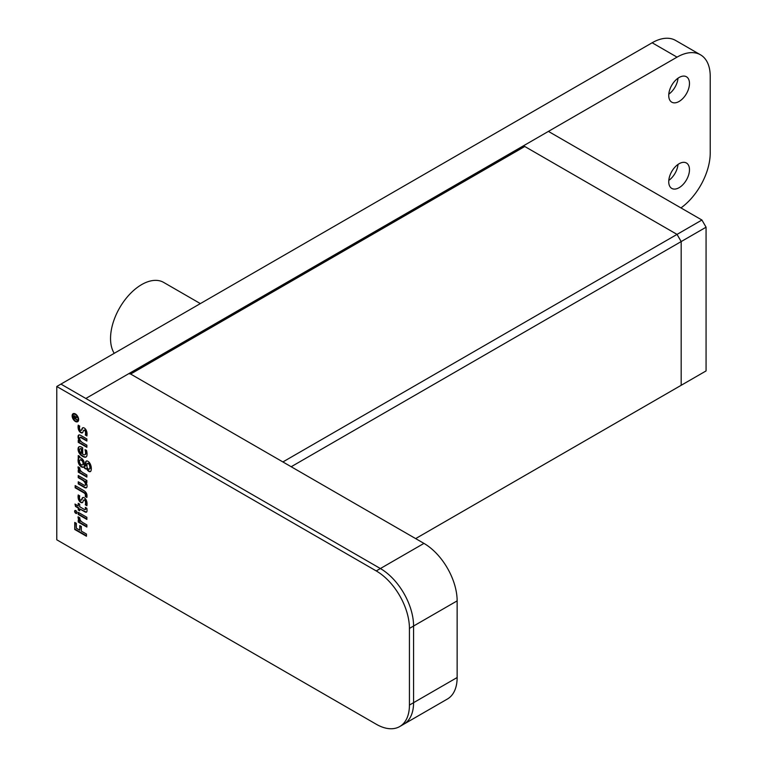 <?xml version="1.0" encoding="UTF-8"?>
<svg xmlns="http://www.w3.org/2000/svg" width="767" height="767" viewBox="0 0 767 767"><rect width="100%" height="100%" fill="white"/><g stroke="black" fill="none" stroke-linecap="round" stroke-linejoin="round"><path stroke-width="1.15" d="M114.235 353.328A44.007 25.407 -60 0 1 110.544 338.487A44.007 25.407 -60 0 1 129.757 294.202A44.007 25.407 -60 0 1 163.668 282.419L200.36 303.598M399.712 726.56L403.854 724.163A46.94 27.104 -120 0 0 413.576 702.677L413.576 626.025L413.576 702.677L457.142 677.529A46.94 27.104 60 0 1 447.42 699.015L403.854 724.163A46.94 27.104 -120 0 0 413.576 702.677L409.434 705.074L409.434 628.422A46.94 27.104 -120 0 0 376.242 570.936L56.777 386.491L56.777 539.795L376.242 724.23A46.94 27.104 -120 0 0 399.712 726.56A46.94 27.104 -120 0 0 409.434 705.074M457.142 600.877L413.576 626.025A46.94 27.104 -120 0 0 380.384 568.539L423.95 543.391A46.94 27.104 60 0 1 457.142 600.877L457.142 677.529M56.777 386.491L60.929 384.094L380.384 568.539L60.929 384.094L652.142 42.77A46.94 27.104 -60 0 1 675.602 40.44L700.501 54.812A46.94 27.104 -60 0 1 710.223 76.297L710.223 152.949A46.94 27.104 -60 0 1 680.952 207.905M423.95 543.391L129.383 373.318L85.818 398.466L677.031 57.142A46.94 27.104 -60 0 1 700.501 54.812M79.145 514.504A27.574 15.925 -60 0 1 78.474 514.59M678.009 78.196A14.669 8.466 -60 0 1 668.795 94.168M679.102 77.496A14.669 8.466 120 0 0 669.524 90.42A14.669 8.466 120 0 0 671.767 102.174A14.669 8.466 120 0 0 679.102 101.455A14.669 8.466 120 0 0 688.689 88.521A14.669 8.466 120 0 0 686.436 76.767A14.669 8.466 120 0 0 679.102 77.496M679.102 187.685A14.669 8.466 120 0 0 688.689 174.761A14.669 8.466 120 0 0 686.436 163.007A14.669 8.466 120 0 0 679.102 163.735A14.669 8.466 120 0 0 669.524 176.659A14.669 8.466 120 0 0 671.767 188.414A14.669 8.466 120 0 0 679.102 187.685M85.818 535.874L85.818 535.395M85.818 526.45L85.818 525.97M85.818 518.837L85.818 518.358M85.818 508.866L85.818 507.783M85.818 505.098L85.818 504.6M85.818 504.101L85.818 501.378M85.818 496.824L85.818 496.345M85.818 476.48L85.818 476M85.818 465.761L85.818 463.949M85.818 453.68L85.818 450.958M85.818 446.691L85.818 446.212M85.818 440.459L85.818 439.98M85.818 434.304L85.818 431.581M678.009 164.426A14.669 8.466 -60 0 1 668.795 180.398M130.112 373.74L523.89 146.392A1.764 1.016 60 0 1 524.772 146.487L677.031 234.395L681.182 241.576L291.192 466.739M524.772 146.487L130.63 374.037A1.764 1.016 -120 0 0 129.748 373.951M130.63 374.037L282.889 461.945L677.031 234.395L681.182 241.576L681.182 385.293L415.656 538.597L706.071 370.921L681.182 385.293L681.182 241.576L706.071 227.205L706.071 370.921M701.92 220.024L677.031 234.395L523.525 145.768L548.415 131.397L701.92 220.024L706.071 227.205M78.474 517.035A3.605 2.08 -120 0 0 79.73 520.17L79.317 520.409A5.637 3.25 -120 0 0 80.151 521.33A16.395 9.463 -120 0 0 78.244 520.036L78.253 522.078L86.872 527.054L86.872 524.925L83.152 522.758A10.038 5.8 -120 0 1 81.427 521.502A3.058 1.764 -120 0 1 80.065 519.652A2.857 1.649 -120 0 1 79.893 517.936L78.071 516.785A3.605 2.08 -120 0 0 79.317 520.409M79.73 520.17A5.637 3.25 -120 0 0 80.573 521.09L80.151 521.33M78.665 520.285L78.665 521.838L86.872 526.574M82.98 497.457L82.558 497.697A7.047 4.065 -120 0 0 81.82 499.058L82.232 498.818A7.047 4.065 -120 0 1 82.932 497.505M78.589 495.185L78.483 496.086A9.367 5.407 -120 0 0 78.78 498.761A4.103 2.368 -120 0 0 80.353 501.551A4.123 2.378 -120 0 0 81.839 502.414A2.713 1.563 -120 0 0 82.558 502.471M86.939 505.29L85.703 504.533A8.897 5.139 -120 0 0 85.971 502.174A2.905 1.678 -120 0 0 85.386 500.372A1.524 0.882 -120 0 0 84.111 499.883A3.662 2.119 -120 0 0 83.977 500.036M82.558 497.697A2.953 1.707 -120 0 1 84.245 497.793L84.255 497.802A3.461 1.994 -120 0 1 86.009 499.662A5.407 3.126 -120 0 1 86.968 502.567A12.368 7.143 -120 0 1 86.872 505.741L85.29 504.763A8.897 5.139 -120 0 0 85.559 502.414A2.905 1.678 -120 0 0 84.964 500.611A1.524 0.882 -120 0 0 83.699 500.122A3.662 2.119 -120 0 0 83.296 500.813L82.951 501.819A4.113 2.378 -120 0 1 82.414 502.596A2.713 1.563 -120 0 1 81.427 502.653A4.123 2.378 -120 0 1 79.941 501.791A4.103 2.368 -120 0 1 78.368 499.001A9.367 5.407 -120 0 1 78.071 496.326L78.234 494.964L79.739 495.894A12.962 7.478 -120 0 0 79.5 497.361A3.634 2.1 -120 0 0 79.653 498.818A1.361 0.786 -120 0 0 81.235 500.132A1.361 0.786 -120 0 0 81.407 499.959A1.361 0.786 -120 0 0 81.647 499.892A1.361 0.786 -120 0 0 81.82 499.72A8.379 4.832 -120 0 0 82.232 498.818M81.82 499.72L81.407 499.959A8.379 4.832 -120 0 0 81.82 499.058M86.383 482.28A4.564 2.637 -120 0 0 85.588 481.216L85.166 481.455A13.394 7.737 -120 0 0 86.872 482.558L86.872 480.516L78.253 475.54L78.244 477.678L81.427 479.519A25.56 14.755 -120 0 1 83.095 480.545A5.11 2.953 -120 0 1 84.878 482.52A2.617 1.515 -120 0 1 85.377 485.137L85.789 484.897A2.617 1.515 -120 0 0 85.3 482.28A5.11 2.953 -120 0 0 83.507 480.305A25.56 14.755 -120 0 0 81.839 479.279L78.665 477.438L78.665 475.78M85.377 485.137A1.572 0.901 -120 0 1 84.504 485.31A22.703 13.106 -120 0 1 82.213 484.063L78.263 481.781L78.244 483.891L84.619 487.563A3.94 2.272 -120 0 0 86.412 487.793A3.452 1.994 -120 0 0 87.045 486.153A4.564 2.637 -120 0 0 85.166 481.455M78.675 482.012L78.665 483.651L85.032 487.323A3.94 2.272 -120 0 0 86.594 487.63M85.588 481.216A13.394 7.737 -120 0 0 86.872 482.088M78.474 467.074A3.605 2.08 -120 0 0 79.73 470.209A5.637 3.25 -120 0 0 80.573 471.13A16.395 9.463 -120 0 0 79.03 470.046M78.665 470.324L78.665 471.878L86.872 476.614M86.872 477.093L86.872 474.965L83.152 472.798A10.038 5.8 -120 0 1 81.427 471.542A3.058 1.764 -120 0 1 80.065 469.692A2.857 1.649 -120 0 1 79.893 467.975L78.071 466.825A3.605 2.08 -120 0 0 79.317 470.449A5.637 3.25 -120 0 0 80.151 471.369A16.395 9.463 -120 0 0 78.244 470.066L78.253 472.117L86.872 477.093M78.589 425.397L78.071 426.538L78.234 425.167L79.739 426.107A12.962 7.478 -120 0 0 79.5 427.574A3.634 2.1 -120 0 0 79.653 429.031A1.361 0.786 -120 0 0 80.487 430.229A1.361 0.786 -120 0 0 81.407 430.172A8.37 4.832 -120 0 0 81.82 429.271A7.047 4.065 -120 0 1 82.558 427.9A2.953 1.707 -120 0 1 84.245 428.005A3.519 2.033 -120 0 1 86.249 430.325A5.82 3.365 -120 0 1 86.987 432.962A13.25 7.651 -120 0 1 86.872 435.953L85.29 434.975A8.897 5.139 -120 0 0 85.559 432.626A2.905 1.678 -120 0 0 84.964 430.814A1.524 0.882 -120 0 0 83.699 430.335A3.662 2.119 -120 0 0 83.296 431.025L82.951 432.022A4.113 2.378 -120 0 1 82.414 432.809A2.713 1.563 -120 0 1 81.427 432.866L81.839 432.626A2.713 1.563 -120 0 0 82.558 432.674M85.29 434.975L86.939 435.493M78.483 426.299A9.367 5.407 -120 0 0 78.78 428.974A4.103 2.368 -120 0 0 80.353 431.763L79.941 432.003A4.123 2.378 -120 0 0 81.427 432.866M80.353 431.763A4.123 2.378 -120 0 0 81.839 432.626M78.78 428.974L78.368 429.213A4.103 2.368 -120 0 0 79.941 432.003M78.071 426.538A9.367 5.407 -120 0 0 78.368 429.213M85.703 434.736A8.897 5.139 -120 0 0 85.971 432.387A2.905 1.678 -120 0 0 85.386 430.584A1.524 0.882 -120 0 0 84.111 430.095A3.662 2.119 -120 0 0 83.977 430.249M82.932 427.718A7.047 4.065 -120 0 0 82.232 429.031A8.37 4.832 -120 0 1 81.82 429.932A1.361 0.786 -120 0 1 81.407 430.162M77.515 420.91A3.854 2.224 -120 0 0 78.531 419.041A3.854 2.224 -120 0 0 78.416 418.082M76.575 414.899A3.854 2.224 -120 0 0 73.68 414.266M73.296 413.614A4.602 2.656 -120 0 0 72.769 417.095M74.61 420.278A4.602 2.656 -120 0 0 77.889 421.553M78.637 419.587A4.602 2.656 -120 0 0 76.633 414.947A4.602 2.656 -120 0 0 73.086 413.72A4.602 2.656 -120 0 0 73.086 419.031A4.602 2.656 -120 0 0 77.688 421.687A4.602 2.656 -120 0 0 78.637 419.587M78.943 434.956A2.972 1.716 -120 0 0 78.531 435.963A4.87 2.809 -120 0 0 79.404 439.827A4.631 2.675 -120 0 0 80.362 441.14L79.95 441.38A13.422 7.747 -120 0 0 78.244 440.277L78.253 442.329L86.872 447.295L86.863 445.157L82.702 442.76A6.021 3.48 -120 0 1 81.427 441.792A3.758 2.167 -120 0 1 79.749 439.223A2.598 1.496 -120 0 1 79.739 437.708A1.476 0.853 -120 0 1 80.468 437.487A8.207 4.736 -120 0 1 81.427 437.928L86.872 441.063L86.872 438.954L81.427 435.809A8.629 4.986 -120 0 0 79.595 434.947A2.972 1.716 -120 0 0 78.109 436.202A4.87 2.809 -120 0 0 78.991 440.066A4.631 2.675 -120 0 0 79.95 441.38M78.665 440.517L78.665 442.089L86.872 446.816M86.872 440.584L81.839 437.689A8.207 4.736 -120 0 0 80.88 437.248A1.476 0.853 -120 0 0 80.171 437.439M86.949 455.33A10.987 6.347 -120 0 0 86.489 450.334L85.012 449.683A7.958 4.592 -120 0 1 85.473 453.882A2.915 1.687 -120 0 1 84.926 454.706A2.915 1.687 -120 0 1 83.967 454.773A6.702 3.864 -120 0 1 82.673 454.189L82.673 447.832A15.685 9.051 -120 0 0 81.427 447.065A5.542 3.202 -120 0 0 79.145 446.73A4.544 2.627 -120 0 0 78.081 448.791A6.347 3.662 -120 0 0 78.522 451.61A5.359 3.097 -120 0 0 80.679 454.879L81.427 455.54A9.415 5.436 -120 0 0 84.993 457.237A4.679 2.704 -120 0 0 86.009 457.027A4.679 2.704 -120 0 0 86.949 455.33M79.222 446.701A4.544 2.627 -120 0 0 78.502 448.551A6.347 3.662 -120 0 0 78.934 451.37A5.359 3.097 -120 0 0 81.091 454.639L81.839 455.301A9.415 5.436 -120 0 0 85.405 456.998L84.993 457.237M85.405 456.998A4.679 2.704 -120 0 0 86.201 456.892M80.065 448.829A2.598 1.496 -120 0 0 79.979 448.868A2.598 1.496 -120 0 0 79.72 451.341A3.25 1.879 -120 0 0 81.369 453.393L81.369 449.165A2.809 1.62 -120 0 0 80.065 448.829L80.477 448.59A2.598 1.496 -120 0 0 80.391 448.628A2.598 1.496 -120 0 0 80.171 448.81M81.369 452.827A3.25 1.879 -120 0 0 81.781 453.153L81.781 448.925A2.809 1.62 -120 0 0 80.477 448.59M85.118 454.553A2.915 1.687 -120 0 0 85.338 454.467A2.915 1.687 -120 0 0 85.885 453.642A7.958 4.592 -120 0 0 85.578 449.941M86.47 460.996A3.202 1.85 -120 0 0 86.077 461.696L85.664 461.935A9.175 5.302 -120 0 0 85.501 464.131L85.501 465.051A4.717 2.723 -120 0 1 85.377 466.125L84.571 465.991A1.275 0.738 -120 0 1 84.245 465.32A8.111 4.679 -120 0 0 84.044 462.022A4.161 2.397 -120 0 0 81.427 458.263A3.145 1.812 -120 0 0 79.979 457.794L79.701 456.403L78.253 455.569L78.244 458.934A8.015 4.631 -120 0 0 78.349 462.559A4.554 2.627 -120 0 0 81.427 466.854A3.921 2.263 -120 0 0 83.498 467.122A3.921 2.263 -120 0 0 83.661 467.007L83.852 466.777A2.196 1.266 -120 0 0 86.077 468.944A2.311 1.333 -120 0 0 86.613 468.532A3.49 2.013 -120 0 0 89.758 471.724A3.25 1.879 -120 0 0 90.889 471.024A8.801 5.081 -120 0 0 91.206 467.151A6.663 3.845 -120 0 0 89.854 463.268A3.931 2.272 -120 0 0 87.994 461.341A3.202 1.85 -120 0 0 86.249 461.092A3.202 1.85 -120 0 0 85.664 461.935M86.077 461.696A9.175 5.302 -120 0 0 85.914 463.891L85.501 464.131M89.758 471.724L90.17 471.484A3.49 2.013 -120 0 1 87.026 468.292L86.613 468.532M86.077 468.944L86.498 468.704A2.196 1.266 -120 0 1 84.265 466.537L83.852 466.777M78.665 455.809L78.665 458.695A8.015 4.631 -120 0 0 78.761 462.319A4.554 2.627 -120 0 0 81.839 466.614L81.427 466.854M81.839 466.614A3.921 2.263 -120 0 0 83.68 466.988M83.009 462.98A2.339 1.352 -120 0 0 81.427 460.315L81.014 460.085A2.272 1.313 -120 0 0 79.95 460.018A2.272 1.313 -120 0 0 79.749 460.181A3.423 1.975 -120 0 0 79.48 461.916A2.474 1.429 -120 0 0 81.427 464.764A2.234 1.285 -120 0 0 82.798 464.601A3.797 2.196 -120 0 0 83.009 462.98L83.421 462.741A2.339 1.352 -120 0 0 81.839 460.075L81.427 460.315M81.839 460.075L81.014 460.085M81.427 459.845A2.272 1.313 -120 0 0 80.362 459.778A2.272 1.313 -120 0 0 80.18 459.932M87.016 464.418L86.987 467.132A2.828 1.63 -120 0 0 87.745 468.455A1.86 1.074 -120 0 0 89.634 468.781A5.283 3.049 -120 0 0 89.509 465.281A1.956 1.131 -120 0 0 88.243 463.604A1.735 0.997 -120 0 0 87.524 463.441A2.205 1.275 -120 0 0 87.476 463.46A2.205 1.275 -120 0 0 87.016 464.418M89.518 468.973A1.86 1.074 -120 0 0 90.046 468.541A5.283 3.049 -120 0 0 89.921 465.042A1.956 1.131 -120 0 0 88.656 463.364A1.735 0.997 -120 0 0 87.937 463.201L87.524 463.441M82.711 464.716A2.234 1.285 -120 0 0 83.21 464.361A3.797 2.196 -120 0 0 83.421 462.741M85.914 463.891L85.914 464.812A4.717 2.723 -120 0 1 85.789 465.885L85.386 466.077M75.578 485.837L75.578 487.544L84.447 492.682A2.531 1.457 -120 0 1 85.53 493.766A1.524 0.882 -120 0 1 85.789 494.552A4.918 2.838 -120 0 1 85.636 496.239L86.93 496.987M86.872 497.428A10.182 5.877 -120 0 0 86.949 495.003A3.567 2.061 -120 0 0 85.051 491.484A7.593 4.381 -120 0 0 83.708 490.535L75.156 485.597L75.166 487.783L84.034 492.922A2.531 1.457 -120 0 1 85.118 494.006A1.524 0.882 -120 0 1 85.377 494.792A4.918 2.838 -120 0 1 85.223 496.479L86.872 497.428M86.45 534.053L81.321 531.09L81.321 526.478L79.778 525.596L79.778 530.189L76.336 528.214L76.336 523.343L74.754 522.432L74.744 529.479L86.45 536.238L86.45 534.053M75.176 522.672L74.744 529.479M80.19 525.836L79.778 529.709M75.166 529.24L86.45 535.759M86.872 519.441L86.872 517.294L78.244 512.327L78.253 514.465L86.872 519.441M76.403 513.497A1.678 0.968 -120 0 0 76.873 512.078A1.678 0.968 -120 0 0 75.502 510.477A1.668 0.968 -120 0 0 74.715 511.867A1.668 0.968 -120 0 0 76.403 513.497M83.814 509.125L79.691 506.738L79.682 504.14L78.244 503.305L78.244 505.923L75.003 504.053L75.502 506.45L78.244 508.051L78.253 509.959L79.691 510.784L79.691 508.895L84.945 511.896A5.522 3.193 -120 0 0 86.086 512.251A2.196 1.266 -120 0 0 86.93 511.436A9.53 5.503 -120 0 0 86.834 508.262L85.31 507.38A5.359 3.097 -120 0 1 85.367 509.346A1.026 0.594 -120 0 1 84.897 509.604A4.842 2.8 -120 0 1 83.814 509.125M409.434 628.422L413.576 626.025A46.94 27.104 -120 0 0 380.384 568.539L376.242 570.936M75.214 417.516A0.853 0.499 -120 0 0 73.996 416.826L73.996 417.603L75.214 418.303L75.626 417.277A0.853 0.499 -120 0 0 75.578 416.98M75.118 416.299A0.853 0.499 -120 0 0 74.437 416.404M76.499 416.759L75.549 416.989A1.601 0.93 -120 0 0 74.274 415.733A1.601 0.93 -120 0 0 73.469 416.519L73.469 417.91L77.294 420.115L75.741 418.609L75.741 417.689L77.294 417.306L76.499 416.759M78.109 419.281A3.854 2.224 -120 0 0 74.025 414.19A3.854 2.224 -120 0 0 74.025 419.645A3.854 2.224 -120 0 0 78.109 419.281M75.214 510.448A1.668 0.968 -120 0 0 75.377 512.193A1.668 0.968 -120 0 0 76.796 513.257M78.665 512.567L78.665 514.226L86.872 518.962M78.665 503.545L78.244 505.453M75.53 504.36L75.914 506.21L78.665 507.812L78.665 509.719L79.691 510.304M80.104 509.135L85.358 511.656A5.522 3.193 -120 0 0 86.498 512.011A2.196 1.266 -120 0 0 86.681 512.001M85.358 509.374A1.026 0.594 -120 0 0 85.789 509.106A5.359 3.097 -120 0 0 85.808 507.668M85.242 511.589A22.09 12.751 -60 0 1 84.629 511.723M74.524 418.514A22.09 12.751 -60 0 1 74.37 417.823M74.591 416.193L74.178 416.433A22.09 12.751 -60 0 1 74.111 415.704M677.031 57.142L652.142 42.77"/></g></svg>
